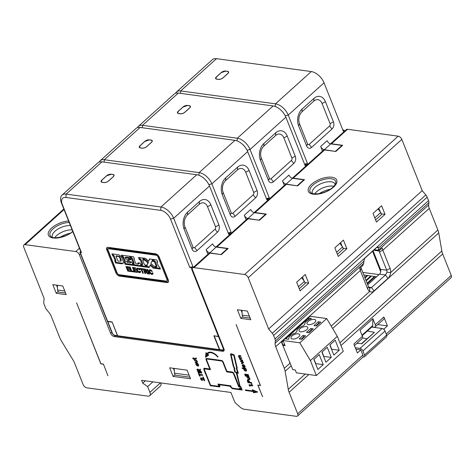 <?xml version="1.0" encoding="UTF-8"?>
<svg xmlns="http://www.w3.org/2000/svg" width="475" height="475" viewBox="0 0 475 475"><rect width="100%" height="100%" fill="white"/><g stroke="black" fill="none" stroke-linecap="round" stroke-linejoin="round"><path stroke-width="0.71" d="M205.93 373.754L205.58 374.068L206.079 374.086M145.38 380.825L142.755 383.188L141.609 380.309L230.909 392.451L234.442 401.339A3.485 1.947 48 0 0 235.986 403.471L240.065 407.081A6.965 3.901 48 0 0 244.269 409.248L296.329 416.326A3.485 1.947 48 0 0 297.516 416.035A3.485 1.947 48 0 0 297.677 413.784L289.115 392.267A13.935 7.802 -132 0 1 288.272 389.346L305.259 374.039M142.755 383.188L147.642 386.579L149.934 392.332A5.225 2.927 48 0 1 149.69 395.711A5.225 2.927 48 0 1 147.909 396.144L86.794 387.832A3.485 1.947 48 0 1 83.155 384.613L74.593 363.096A13.935 7.802 -132 0 0 73.073 360.08L61.328 340.818A13.935 7.802 48 0 1 59.808 337.808L51.205 316.184A8.71 4.875 -132 0 0 48.961 312.503L46.835 309.955A5.225 2.927 48 0 1 45.487 307.747L44.11 304.285A5.225 2.927 48 0 1 43.748 302.207L44.139 298.437L23.75 247.196A3.485 1.947 48 0 1 23.91 244.946A3.485 1.947 48 0 1 25.098 244.655L75.739 251.542A3.485 1.947 48 0 1 79.378 254.76L110.651 333.349A3.485 1.947 -132 0 0 114.291 336.567L222.549 351.286A3.485 1.947 -132 0 0 223.737 350.995A3.485 1.947 -132 0 0 223.897 348.751L192.624 270.156A3.485 1.947 48 0 1 192.791 267.912A3.485 1.947 48 0 1 193.972 267.621L244.613 274.502A3.485 1.947 48 0 1 248.253 277.721L268.642 328.967L272.252 333.278A5.225 2.927 48 0 1 273.6 335.487L274.978 338.954A5.225 2.927 48 0 1 275.334 341.026L275.102 343.253A8.71 4.875 -132 0 0 275.702 346.708L284.311 368.333A13.935 7.802 48 0 1 285.154 371.254L288.272 389.346M258.008 385.249L262.592 396.762L257.824 385.082L260.318 385.427L236.093 324.538L260.502 385.587L258.139 385.13M169.658 367.787L173.096 376.42L190.552 378.795L187.12 370.162L169.658 367.787M253.062 391.513L245.504 390.486L245.272 389.91L252.831 390.937L252.35 389.732L257.753 392.017L253.567 392.777L253.062 391.513L253.407 391.198M208.733 355.116L207.628 354.13A8.318 4.655 48 0 1 208.181 353.436A8.318 4.655 48 0 1 217.704 357.081L218.037 356.867A9.019 5.047 -132 0 0 207.712 352.919A9.019 5.047 -132 0 0 207.118 353.667L206.013 352.682L205.515 357.218L208.733 355.116M66.221 294.631L62.783 285.998L52.808 284.638L56.246 293.277L66.221 294.631M237.399 309.742L240.837 318.375L250.812 319.734L247.374 311.095L237.399 309.742M204.695 380.855L203.805 378.201L203.282 378.13L203.864 379.596L201.531 377.892L200.765 377.934L200.557 378.676L201.406 380.071L202.463 380.552L201.073 379.014L201.62 378.527L204.814 380.742M200.1 376.158L199.637 374.995L202.694 375.41L202.433 374.757L199.375 374.342L198.912 373.178L198.301 373.095L199.482 376.075L200.1 376.158M199.387 372.81L201.792 373.136L201.507 372.43L199.102 372.103L199.387 372.81L199.815 372.424L201.602 372.667M198.847 372.495L198.045 372.056L198.425 372.679L198.847 372.495M201.323 371.967L201.062 371.313L197.434 370.815L197.695 371.474L201.323 371.967M198.039 370.084L198.675 370.536L198.514 370.138L200.367 370.375L200.296 369.312L199.916 369.336L200.011 369.829A0.653 0.368 48 0 1 199.892 369.835L198.312 369.621L197.618 369.022L197.826 369.556L196.882 369.425L197.089 369.954L198.039 370.084L198.467 369.698L198.609 370.061M197.553 365.993L198.33 366.005L198.669 365.18L198.099 363.969L196.911 363.084L195.973 363.203L195.848 364.236L197.238 365.857L198.253 365.691L197.82 366.077M196.739 362.627L197.422 361.95L196.626 360.466L194.21 359.807L194.471 360.46L196.098 360.721L196.787 361.398L196.585 361.944L194.993 361.772L195.255 362.425L196.739 362.627L197.386 362.223M193.978 359.231L194.465 359.296L194.305 358.898L196.151 359.13L196.08 358.073L195.706 358.091L195.801 358.589A0.653 0.368 48 0 1 195.682 358.589L194.097 358.376L193.402 357.782L193.616 358.31L192.672 358.186L192.88 358.708L193.978 359.231L194.317 358.928M230.547 386.407L230.197 386.715L232.507 388.716L242.185 390.034L240.819 386.608L240 386.496L236.936 372.869L238.343 373.344L236.882 368.517L237.221 368.072L234.282 355.288L233.736 354.653L230.945 353.721L230.5 354.213L233.35 366.664L233.955 367.389L234.674 372.038L236.194 372.548L239.822 386.472L239.002 386.359L235.737 377.863L235.303 378.26L233.451 373.599A1.009 0.564 48 0 0 232.394 372.667L226.682 371.889L222.727 361.956A1.009 0.564 48 0 0 221.671 361.024L206.958 359.023A1.009 0.564 48 0 0 206.613 359.106A1.009 0.564 48 0 0 206.566 359.759L210.514 369.692L204.802 368.915A1.009 0.564 48 0 0 204.458 368.998A1.009 0.564 48 0 0 204.416 369.651L205.74 372.982L205.556 372.513L205.123 372.917L203.882 369.497A1.704 0.956 -132 0 1 203.959 368.392A1.704 0.956 -132 0 1 204.541 368.25L209.754 368.962L206.067 359.688A1.704 0.956 -132 0 1 206.144 358.589A1.704 0.956 -132 0 1 206.726 358.447L221.445 360.448A1.704 0.956 -132 0 1 223.226 362.027L226.913 371.296L232.132 372.002A1.704 0.956 -132 0 1 233.914 373.582L235.885 378.242M205.58 374.068L205.123 372.917M230.921 385.979L230.523 386.341L230.85 385.795L217.924 384.037L218.5 385.48L219.272 385.938L219.652 385.599L219.818 386.015A1.253 0.701 -132 0 1 219.765 386.822A1.253 0.701 -132 0 1 219.337 386.929L210.33 385.706L205.806 374.336M219.658 385.599L218.654 384.685L230.007 386.228L230.197 386.715M252.718 385.89L252.439 385.183L248.983 384.714L249.523 386.074L250.052 386.145L249.791 385.492L252.718 385.89M251.993 384.061L251.34 383.782L251.839 384.518L251.993 384.061M251.625 383.141L251.364 382.488L249.791 382.274L248.277 380.148L247.404 380.232L247.956 382.642L251.625 383.141M247.891 379.472L250.004 379.377L249.666 378.005L248.336 377.049L246.846 376.847L247.107 377.506L248.734 377.767L249.422 378.438L249.221 378.991L247.629 378.818L247.891 379.472L248.318 379.086L249.808 379.287L249.375 379.673M249.007 376.562L248.746 375.903L245.118 375.41L245.379 376.069L249.007 376.562M248.502 375.286L248.241 374.633L244.607 374.14L244.868 374.793L248.502 375.286M246.21 371.088L246.549 370.274L245.759 368.404L242.09 367.905L242.351 368.558L243.835 368.76L243.829 369.574L244.791 370.755L246.43 370.892M244.566 367.614L245.171 367.027L244.762 365.786L243.693 364.77L242.6 364.622L242.22 365.441L242.856 366.712L244.287 367.62L245.112 367.193M243.58 362.93L243.283 362.176L241.597 361.374L242.802 360.964L242.499 360.21L239.632 358.72L239.934 359.48L241.852 360.454L240.516 360.941L240.76 361.546L242.654 362.473L241.359 363.06L241.638 363.767L243.58 362.93M239.388 358.103L241.793 358.429L241.532 357.776L240 357.568L239.234 356.986L239.281 356.179L240.991 356.41L240.706 355.704L239.091 355.484L238.492 356.179L239.388 358.103L239.816 357.717L241.603 357.96M202.742 377.192L203.472 377.673L203.229 377.067L202.742 377.192L203.003 376.954M103.348 364.218L100.854 363.88L76.57 302.848L100.926 363.749L103.419 364.088L107.932 375.731L103.437 364.141M297.516 416.035L362.722 357.301A3.485 1.947 -132 0 0 362.882 355.051L360.822 349.867L357.39 352.961L353.839 344.037L362.419 336.306L360.008 330.262L372.881 318.672L375.286 324.716A3.485 1.947 48 0 1 375.119 326.966A3.485 1.947 48 0 1 373.938 327.257L371.878 326.972M386.781 335.623L451.09 277.697A3.485 1.947 -132 0 0 451.25 275.452L442.688 253.929A13.935 7.802 48 0 1 441.839 251.008L438.728 232.922A13.935 7.802 -132 0 0 437.879 230.001L429.275 208.377A8.71 4.875 48 0 1 428.676 204.915L428.907 202.694A5.225 2.927 -132 0 0 428.551 200.616L427.168 197.155A5.225 2.927 -132 0 0 425.826 194.946L422.216 190.629L401.82 139.389A3.485 1.947 -132 0 0 398.181 136.171L347.546 129.283A3.485 1.947 -132 0 0 346.358 129.574L330.505 143.854M377.75 324.597L387.416 325.909L383.984 329.003L384.364 329.965M387.416 325.909L383.865 316.985A3.485 1.947 -132 0 1 383.699 319.236L375.119 326.966M362.176 335.712L372.311 326.58A3.485 1.947 -132 0 0 372.727 325.553L372.881 318.672M355.312 347.747L360.014 348.389A2.785 1.562 48 0 1 362.924 350.96L364.533 354.991A2.785 1.562 48 0 1 364.402 356.79L386.49 336.888A2.785 1.562 -132 0 0 386.62 335.089L385.017 331.063A2.785 1.562 -132 0 0 382.108 328.486L371.759 327.079M216.042 247.042A3.485 1.947 48 0 1 216.927 246.947L228.148 248.473L221.285 254.653L210.063 253.127A3.485 1.947 -132 0 0 208.875 253.418L192.791 267.912M254.22 212.652A3.485 1.947 48 0 1 255.105 212.557L266.327 214.083L259.463 220.263L248.241 218.737A3.485 1.947 -132 0 0 247.053 219.028L215.971 247.03M330.576 143.872A3.485 1.947 48 0 1 331.461 143.777L342.683 145.303L335.819 151.483L324.597 149.958A3.485 1.947 -132 0 0 323.41 150.248L292.327 178.244M254.149 212.634L285.232 184.638A3.485 1.947 -132 0 1 286.419 184.348L297.641 185.873L304.505 179.692L293.283 178.167A3.485 1.947 48 0 0 292.398 178.262M56.501 285.142L57.463 287.553M373.077 250.776L380.469 269.355A3.485 2.411 -82.3 0 1 379.472 274.17L367.727 284.745M368.748 287.167L371.521 287.541L374.015 290.926C372.679 292.167 371.26 292.315 369.746 291.377A6.965 4.815 97.7 0 1 367.579 288.729L360.317 270.489A8.71 4.875 48 0 1 359.741 268.333L362.639 265.721L363.684 263.459L363.921 261.232A5.225 2.927 -132 0 0 363.927 260.704L364.687 258.329L377.126 247.125L377.916 246.834L378.516 247.564A5.225 2.927 48 0 1 378.504 248.098L378.272 250.319L378.658 250.954L382.262 248.045A8.71 4.875 -132 0 0 382.838 250.2L390.1 268.44A6.965 4.815 97.7 0 1 390.628 272.567C390.308 275.156 389.417 277.091 387.956 278.368L385.463 274.983L371.521 287.541L369.556 287.951L370.102 288.141M372.554 251.245L380.701 271.706M330.368 189.246A15.776 7.214 -21.7 0 0 319.052 193.699M365.049 278.023L367.258 276.034L366.51 275.933L366.736 276.503M364.824 277.453L366.51 275.933M366.189 280.879L370.999 276.545L370.251 276.444L370.476 277.014M365.958 280.309L370.251 276.444M367.323 283.735L374.739 277.056L373.991 276.955L374.223 277.525M367.098 283.165L373.991 276.955M340.64 242.6L342.142 246.388M314.699 193.96A12.19 5.575 158.3 0 1 316.659 191.71A12.19 5.575 158.3 0 1 333.889 186.325M335.154 184.644A12.19 5.575 -21.7 0 0 335 184.068A12.19 5.575 -21.7 0 0 326.687 181.967A12.19 5.575 -21.7 0 0 314.943 187.393A12.19 5.575 -21.7 0 0 312.342 193.088A12.19 5.575 -21.7 0 0 312.627 193.61M302.462 276.996L303.964 280.778M241.092 310.24L242.054 312.651M70.211 233.201A15.776 7.214 -21.7 0 0 59.897 237.375M54.75 237.779A12.19 5.575 158.3 0 1 56.709 235.529A12.19 5.575 158.3 0 1 72.129 229.87M70.413 225.554A12.19 5.575 -21.7 0 0 54.993 231.206A12.19 5.575 -21.7 0 0 52.392 236.906A12.19 5.575 -21.7 0 0 52.678 237.423M57.344 285.255L57.588 290.035L64.778 291.009M65.58 293.027L58.389 292.048L57.588 290.035M149.69 395.711L160.413 386.05A5.225 2.927 -132 0 0 160.746 382.915M152.897 381.847L147.642 386.579M173.351 368.291L174.313 370.696M174.194 368.404L174.438 373.178L175.239 375.197L189.917 377.192M189.115 375.173L174.438 373.178M175.037 374.674L173.096 376.42M281.687 342.243L283.266 341.014M285.647 338.871L308.293 318.47M281.877 342.267L283.136 345.432L285.131 345.705L283.07 340.522L299.784 342.796L310.401 360.578L316.356 375.547L343.277 351.298L337.315 336.33L326.699 318.547L310.044 316.285L308.115 318.024L308.786 319.705M283.207 340.872L281.55 342.368L292.76 369.615L295.254 369.954L296.4 372.833L316.356 375.547M308.233 318.327L285.457 338.847M289.952 362.562L289.512 362.366M310.401 360.578L337.315 336.33M333.854 355.092L329.846 345.016L335.207 340.183L339.215 350.259L333.854 355.092M317.876 369.485L313.868 359.409L319.23 354.582L323.238 364.657L317.876 369.485M325.921 362.241L321.907 352.165L327.275 347.332L331.283 357.408L325.921 362.241M326.699 318.547L299.784 342.796M308.115 318.024L311.357 318.464L311.036 318.755A6.965 3.183 -21.7 0 0 306.375 321.343A6.965 3.183 -21.7 0 0 304.813 324.36L303.098 325.903A6.965 3.183 -21.7 0 0 298.437 328.492A6.965 3.183 -21.7 0 0 296.923 331.669L295.397 333.04A6.965 3.183 -21.7 0 0 290.391 335.736A6.965 3.183 -21.7 0 0 288.877 338.912L288.491 339.263L285 338.788L283.07 340.522M318.28 321.741L320.773 322.08L316.481 325.945L313.987 325.607L318.28 321.741L318.85 323.178L319.461 323.261M307.996 321.563A4.702 2.149 158.3 0 1 312.526 319.473A4.702 2.149 158.3 0 1 315.733 320.287A4.702 2.149 158.3 0 1 314.729 322.483A4.702 2.149 158.3 0 1 310.199 324.573A4.702 2.149 158.3 0 1 306.992 323.76A4.702 2.149 158.3 0 1 307.996 321.563M292.012 335.962A4.702 2.149 158.3 0 1 296.548 333.866A4.702 2.149 158.3 0 1 299.749 334.679A4.702 2.149 158.3 0 1 298.751 336.876A4.702 2.149 158.3 0 1 294.221 338.966A4.702 2.149 158.3 0 1 291.015 338.158A4.702 2.149 158.3 0 1 292.012 335.962M300.058 328.712A4.702 2.149 158.3 0 1 304.588 326.622A4.702 2.149 158.3 0 1 307.794 327.435A4.702 2.149 158.3 0 1 306.791 329.632A4.702 2.149 158.3 0 1 302.26 331.722A4.702 2.149 158.3 0 1 299.054 330.909A4.702 2.149 158.3 0 1 300.058 328.712M303.05 335.457L305.544 335.795L301.684 339.275L299.191 338.936L303.05 335.457L303.62 336.9L304.232 336.983M310.769 328.504L313.268 328.843L308.976 332.708L306.482 332.369L310.769 328.504L311.345 329.941L311.95 330.024M284.525 344.185L283.136 345.432M315.875 325.862L318.85 323.178M301.073 339.192L303.62 336.9M308.37 332.625L311.345 329.941M330 344.88L331.734 349.244L339.215 350.259M314.017 359.272L315.756 363.636L323.238 364.657M322.062 352.028L323.796 356.392L331.283 357.408M374.015 290.926L387.956 278.368M331.206 326.093L369.746 291.377L369.556 287.951A3.485 2.411 97.7 0 1 368.475 286.627L361.214 268.387A10.45 5.848 48 0 1 360.852 267.33M268.642 328.967L422.216 190.629M334.839 247.825L338.277 256.464L346.857 248.734L343.419 240.101L334.839 247.825M308.679 283.13L305.241 274.491L296.661 282.221L300.099 290.854L308.679 283.13L304.891 282.613M381.597 205.711L385.035 214.344L376.455 222.074L373.017 213.435L381.597 205.711M343.069 248.223L346.857 248.734M385.035 214.344L381.247 213.833M378.818 208.21L380.321 211.998M379.068 250.865A10.45 5.848 -132 0 0 379.448 251.964L386.709 270.204L390.1 268.44M437.879 230.001L390.628 272.567L386.971 272.27A3.485 2.411 97.7 0 0 386.709 270.204L380.469 269.355M386.971 272.27L385.463 274.983L379.472 274.17M299.244 288.711L305.188 283.355L304.386 281.342L301.678 277.703M304.386 281.342L298.442 286.692M337.422 254.321L343.366 248.965L342.564 246.953L339.857 243.307M342.564 246.953L336.621 252.302M249.369 316.113L242.179 315.133L241.935 310.359M250.171 318.125L242.98 317.146L242.179 315.133M242.773 316.629L240.837 318.375M375.6 219.931L381.544 214.575L380.742 212.557L378.035 208.917M380.742 212.557L374.799 217.912M58.188 291.525L56.246 293.277M192.933 266.629L189.757 267.419L191.003 267.585A1.045 0.475 -21.7 0 0 192.399 267.11L192.933 266.629L173.684 218.263A12.19 6.822 -132 0 0 160.948 206.999L66.156 194.115A12.19 6.822 -132 0 0 62.005 195.13A12.19 6.822 -132 0 0 61.435 203.003L80.685 251.364L80.144 251.845A1.045 0.475 -21.7 0 0 79.925 252.332A1.045 0.475 -21.7 0 0 80.251 252.528L81.498 252.7L62.255 204.333A9.405 5.267 -132 0 1 65.894 197.475L160.681 210.366A9.405 5.267 -132 0 1 170.513 219.058L173.684 218.263L209.505 185.998L228.754 234.359L229.288 233.878A1.045 0.475 -21.7 0 0 229.508 233.391A1.045 0.475 -21.7 0 0 229.182 233.195A1.045 0.475 -21.7 0 0 230.577 232.72L231.111 232.239L228.196 232.964M221.059 254.624L209.778 252.866A3.485 1.947 48 0 1 206.138 249.648L207.961 254.244M192.108 249.185L184.092 229.033A12.19 8.425 -82.3 0 1 187.589 212.194L199.387 201.566A12.19 8.425 -82.3 0 1 210.9 204.879L218.922 225.031A5.225 3.61 -82.3 0 1 217.419 232.251L197.048 250.604A5.225 3.61 -82.3 0 1 192.108 249.185L193.01 247.083L184.989 226.931A8.71 6.021 97.7 0 1 187.488 214.902L199.28 204.28A8.71 6.021 97.7 0 1 207.51 206.643L215.531 226.795A1.74 1.205 97.7 0 1 215.027 229.199L194.655 247.558A1.74 1.205 97.7 0 1 193.01 247.083M219.064 336.597A1.045 0.475 158.3 0 1 218.542 336.638L214.522 335.867M214.302 336.062L219.688 349.594A1.045 0.724 97.7 0 0 220.186 350.051L222.68 350.39A1.045 0.724 -82.3 0 1 222.181 349.933A2.44 1.366 48 0 0 223.125 348.157L218.542 336.638M218.957 336.336A1.045 0.475 158.3 0 1 218.387 336.389L213.893 335.777L219.391 349.6A1.045 0.724 97.7 0 0 219.895 350.051A1.045 0.724 97.7 0 0 220.121 350.033M219.895 350.051L118.121 336.217A1.045 0.724 -82.3 0 1 117.622 335.76L112.118 321.943L107.629 321.332A1.045 0.475 158.3 0 1 107.302 321.136L79.925 252.332M117.414 335.688L114.92 335.35A1.045 0.724 97.7 0 0 115.419 335.801L117.913 336.14A1.045 0.724 -82.3 0 1 117.913 336.14A1.045 0.724 -82.3 0 1 117.414 335.688L112.159 322.038M231.111 232.239L211.868 183.873A12.19 6.822 -132 0 0 199.126 172.609L104.334 159.719A12.19 6.822 -132 0 0 100.183 160.74A12.19 6.822 -132 0 0 99.228 162.052M62.005 195.13L97.826 162.866A12.19 6.822 48 0 1 101.977 161.844L196.763 174.735A12.19 6.822 48 0 1 204.238 178.636L204.624 178.986A9.405 5.267 48 0 1 206.969 181.592L207.278 182.014A12.19 6.822 48 0 1 209.505 185.998M204.238 178.636A12.19 6.822 48 0 1 207.278 182.014M102.196 182.335A3.485 1.591 158.3 0 1 101.187 181.836A3.485 1.591 158.3 0 1 101.852 180.067L106.566 175.815A3.485 1.591 158.3 0 1 111.209 174.218L112.955 174.456A3.485 1.591 158.3 0 1 114.089 175.263A3.485 1.591 158.3 0 1 113.305 176.73L108.585 180.981A3.485 1.591 158.3 0 1 103.948 182.572L102.196 182.335M100.183 160.74L136.004 128.476A12.19 6.822 48 0 1 140.155 127.454L234.947 140.345A12.19 6.822 48 0 1 242.416 144.246A12.19 6.822 48 0 1 245.456 147.624A12.19 6.822 48 0 1 247.683 151.608L266.932 199.969L267.467 199.488A1.045 0.475 -21.7 0 0 267.686 199.001A1.045 0.475 -21.7 0 0 267.36 198.805A1.045 0.475 -21.7 0 0 268.755 198.33L269.289 197.843L266.374 198.574M230.286 214.795L222.27 194.643A12.19 8.425 -82.3 0 1 225.768 177.804L237.565 167.176A12.19 8.425 -82.3 0 1 249.078 170.489L257.1 190.641A5.225 3.61 -82.3 0 1 255.598 197.861L235.226 216.214A5.225 3.61 -82.3 0 1 230.286 214.795L231.188 212.693L223.167 192.541A8.71 6.021 97.7 0 1 225.667 180.512L237.464 169.884A8.71 6.021 97.7 0 1 245.688 172.253L253.709 192.405A1.74 1.205 97.7 0 1 253.205 194.809L232.833 213.162A1.74 1.205 97.7 0 1 231.188 212.693M259.237 220.234L247.956 218.476A3.485 1.947 48 0 1 244.316 215.258L246.139 219.848M140.38 147.945A3.485 1.591 158.3 0 1 139.365 147.446A3.485 1.591 158.3 0 1 140.03 145.671L144.744 141.425A3.485 1.591 158.3 0 1 149.387 139.828L151.133 140.066A3.485 1.591 158.3 0 1 152.267 140.873A3.485 1.591 158.3 0 1 151.483 142.34L146.763 146.591A3.485 1.591 158.3 0 1 142.126 148.182L140.38 147.945M259.178 220.002L265.614 214.207L265.721 214.629M244.316 215.258L250.747 209.463A3.485 1.947 -132 0 0 254.386 212.681L265.614 214.207M269.289 197.843L250.046 149.482A12.19 6.822 -132 0 0 237.304 138.219L142.512 125.329A12.19 6.822 -132 0 0 138.362 126.35A12.19 6.822 -132 0 0 137.406 127.656M242.416 144.246L242.802 144.596A9.405 5.267 48 0 1 245.148 147.197L245.456 147.624M138.362 126.35L174.183 94.08A12.19 6.822 48 0 1 178.333 93.064L273.125 105.955A12.19 6.822 48 0 1 280.594 109.856A12.19 6.822 48 0 1 283.634 113.234A12.19 6.822 48 0 1 285.861 117.218L305.11 165.579L305.645 165.098A1.045 0.475 -21.7 0 0 305.87 164.611A1.045 0.475 -21.7 0 0 305.538 164.415A1.045 0.475 -21.7 0 0 306.933 163.94L307.468 163.453L288.224 115.093A12.19 6.822 -132 0 0 275.482 103.829L180.69 90.939A12.19 6.822 -132 0 0 176.54 91.954A12.19 6.822 -132 0 0 175.584 93.266M268.464 180.405L260.448 160.253A12.19 8.425 -82.3 0 1 263.946 143.414L275.743 132.786A12.19 8.425 -82.3 0 1 287.256 136.099L295.278 156.251A5.225 3.61 -82.3 0 1 293.782 163.465L273.404 181.824A5.225 3.61 -82.3 0 1 268.464 180.405L269.367 178.303L261.345 158.151A8.71 6.021 97.7 0 1 263.845 146.122L275.642 135.494A8.71 6.021 97.7 0 1 283.866 137.863L291.887 158.015A1.74 1.205 97.7 0 1 291.389 160.419L271.011 178.772A1.74 1.205 97.7 0 1 269.367 178.303M297.415 185.844L286.134 184.086A3.485 1.947 48 0 1 282.494 180.868L284.317 185.458M178.558 113.555A3.485 1.591 158.3 0 1 177.543 113.056A3.485 1.591 158.3 0 1 178.208 111.281L182.922 107.029A3.485 1.591 158.3 0 1 187.566 105.438L189.311 105.676A3.485 1.591 158.3 0 1 190.445 106.477A3.485 1.591 158.3 0 1 189.662 107.95L184.941 112.201A3.485 1.591 158.3 0 1 180.304 113.792L178.558 113.555M176.54 91.954L212.361 59.69A12.19 6.822 48 0 1 216.511 58.674L311.303 71.565A12.19 6.822 48 0 1 318.772 75.466A12.19 6.822 48 0 1 321.812 78.838A12.19 6.822 48 0 1 324.039 82.828L343.288 131.189L343.823 130.708A1.045 0.475 -21.7 0 0 344.048 130.221A1.045 0.475 -21.7 0 0 343.716 130.025L342.772 129.895M318.772 75.466L319.158 75.81A9.405 5.267 48 0 1 321.51 78.417L321.812 78.838M216.737 79.165A3.485 1.591 158.3 0 1 215.721 78.666A3.485 1.591 158.3 0 1 216.386 76.891L221.107 72.639A3.485 1.591 158.3 0 1 225.744 71.048L227.489 71.286A3.485 1.591 158.3 0 1 228.623 72.087A3.485 1.591 158.3 0 1 227.84 73.56L223.119 77.805A3.485 1.591 158.3 0 1 218.482 79.402L216.737 79.165M306.648 146.009L298.627 125.863A12.19 8.425 -82.3 0 1 302.124 109.024L313.922 98.396A12.19 8.425 -82.3 0 1 325.434 101.709L333.456 121.861A5.225 3.61 -82.3 0 1 331.96 129.075L311.582 147.434A5.225 3.61 -82.3 0 1 306.648 146.009L307.545 143.907L299.523 123.761A8.71 6.021 97.7 0 1 302.023 111.732L313.821 101.104A8.71 6.021 97.7 0 1 322.044 103.473L330.066 123.625A1.74 1.205 97.7 0 1 329.567 126.029L309.189 144.382A1.74 1.205 97.7 0 1 307.545 143.907M335.593 151.454L324.312 149.696A3.485 1.947 48 0 1 320.673 146.478L322.495 151.068M335.534 151.222L341.97 145.427L342.077 145.849M320.673 146.478L327.103 140.683A3.485 1.947 -132 0 0 330.748 143.901L341.97 145.427M307.468 163.453L304.552 164.184M280.594 109.856L280.98 110.206A9.405 5.267 48 0 1 283.326 112.807L283.634 113.234M215.787 77.817A3.456 1.579 -21.7 0 0 215.757 78.707M228.629 72.147A3.456 1.579 -21.7 0 0 227.994 71.517M177.608 112.207A3.456 1.579 -21.7 0 0 177.573 113.103M190.451 106.537A3.456 1.579 -21.7 0 0 189.81 105.907M282.494 180.868L288.925 175.073A3.485 1.947 -132 0 0 292.564 178.291L303.792 179.817L303.899 180.239M297.356 185.612L303.792 179.817M139.43 146.597A3.456 1.579 -21.7 0 0 139.395 147.493M152.273 140.927A3.456 1.579 -21.7 0 0 151.632 140.297M81.498 252.7L80.685 251.364M189.757 267.419L170.513 219.058M106.804 249.874A3.485 1.947 48 0 1 106.964 247.623A3.485 1.947 48 0 1 108.152 247.338L155.545 253.781A3.485 1.947 48 0 1 159.184 256.999L168.352 280.03A3.485 1.947 48 0 1 168.186 282.275A3.485 1.947 48 0 1 166.998 282.566L119.605 276.123A3.485 1.947 48 0 1 115.965 272.905L106.804 249.874L107.445 249.298A3.485 1.947 -132 0 1 107.344 247.404M115.419 335.801C114.226 335.706 113.103 334.738 112.041 332.904L107.463 321.385A1.045 0.475 158.3 0 0 107.789 321.581L112.029 322.157M107.445 249.298L116.607 272.323A3.485 1.947 -132 0 0 120.252 275.542L167.645 281.99A3.485 1.947 -132 0 0 168.453 281.924M108.128 248.918L108.775 248.342A1.74 0.974 48 0 1 109.369 248.193L156.762 254.642A1.74 0.974 48 0 1 158.579 256.251L167.746 279.276A1.74 0.974 48 0 1 167.663 280.404L167.022 280.98A1.74 0.974 -132 0 0 167.105 279.858L157.938 256.827A1.74 0.974 -132 0 0 156.115 255.217L108.722 248.775A1.74 0.974 -132 0 0 108.128 248.918A1.74 0.974 -132 0 0 108.051 250.046L117.212 273.077A1.74 0.974 -132 0 0 119.035 274.687L166.428 281.129A1.74 0.974 -132 0 0 167.022 280.98M149.221 271.914L149.186 269.99L150.26 269.741L151.008 270.109L152.35 271.427L150.106 270.596L149.72 271.124L149.874 272.044L151.454 273.582L152.107 273.434L152.291 272.751L153.033 273.018L152.742 274.182L151.626 274.384L150.201 273.392L149.221 271.914L149.768 271.415M147.001 269.367L147.695 269.462L149.53 274.063L148.823 273.944L147.001 269.367M137.863 268.054L139.941 269.764L137.762 268.927L137.364 269.426L137.501 270.317L139.021 271.837L139.668 271.718L139.864 271.065L140.594 271.356L140.279 272.502L139.792 272.751L138.415 272.276L136.764 270.174L136.77 268.274L137.863 268.054M134.288 271.991L132.46 267.389L135.399 267.787L135.696 268.535L133.451 268.233L133.903 269.355L136.022 269.64L136.319 270.388L134.199 270.103L134.692 271.338L137.037 271.658L137.334 272.407L134.288 271.991L134.918 271.373M133.891 271.938L131.296 271.587L129.461 266.98L130.162 267.075L131.7 270.934L133.594 271.189L133.891 271.938M127.757 271.106L125.923 266.499L128.868 266.897L129.164 267.645L126.92 267.342L127.365 268.464L129.485 268.755L129.782 269.503L127.662 269.212L128.155 270.453L130.5 270.768L130.797 271.516L127.757 271.106L128.381 270.483M153.526 261.511L152.677 259.38L156.815 259.944L157.664 262.075L156.815 261.957L158.751 266.825L159.576 266.938L160.425 269.064L156.311 268.506L155.45 266.35L156.322 266.469L154.399 261.63L153.526 261.511L154.167 260.929L153.603 259.504M145.083 260.336L144.109 260.205L143.26 258.073L145.659 258.4L148.556 261.173L149.5 258.923L152.018 259.267L152.867 261.392L151.84 261.256L150.86 263.37L153.829 266.125L154.803 266.261L155.658 268.417L153.164 268.078L150.142 265.234L149.215 267.514L146.87 267.193L146.021 265.068L146.971 265.192L147.85 262.948L145.083 260.336L145.724 259.754L144.75 259.623L144.186 258.198M138.457 257.45L142.601 258.008L143.444 260.14L142.601 260.027L144.537 264.89L145.356 265.002L146.205 267.134L142.09 266.576L141.229 264.415L142.102 264.533L140.178 259.694L139.306 259.576L138.457 257.45M133.57 256.785L134.419 258.911L133.891 258.839L135.832 263.708L138.421 264.058L137.922 262.794L140.066 263.085L141.419 266.481L133.808 265.448L132.958 263.316L133.433 263.382L131.498 258.519L131.023 258.453L130.15 256.316L133.57 256.785M121.398 255.128L129.503 256.233L130.934 259.831L128.963 259.558L128.369 258.062L125.174 257.628L125.786 259.154L128.577 259.534L129.402 261.606L126.605 261.226L127.122 262.521L130.316 262.96L129.812 261.689L131.783 261.957L133.137 265.353L125.056 264.254L124.207 262.129L124.83 262.212L122.894 257.343L122.241 257.26L121.398 255.128M121.986 263.839L123.28 263.108L123.429 261.778L121.731 257.515L120.205 255.657L118.726 254.766L111.916 253.84L112.765 255.972L113.341 256.049L115.288 260.888L114.689 260.805L115.55 262.966L121.986 263.839L123.292 263.079M142.761 268.791L143.058 269.539L141.787 269.361L143.331 273.25L142.619 273.125L141.087 269.266L139.84 269.099L139.543 268.351L142.761 268.791M146.3 270.192L144.281 269.456L144.774 270.691L146.163 270.798L146.514 269.996L145.178 269.117L143.082 268.832L144.928 273.469L145.629 273.564L144.845 271.605L145.938 271.088L146.704 271.451M146.52 270.002L146.906 271.243L146.448 271.712L148.568 273.962L147.695 273.843L145.297 271.664M148.972 270.501L149.613 269.919L149.803 271.005M151.721 271.504L152.113 271.148M150.902 270.774L151.335 270.382M150.106 270.596L150.866 270.043M152.107 273.434L152.701 272.899M152.267 274.449L152.902 273.879M151.626 274.384L152.908 273.867M150.896 273.998L151.4 273.541M151.727 273.517L152.267 273.808M150.201 273.392L150.611 273.024M148.823 273.944L149.31 273.505M139.335 269.848L139.721 269.503M138.54 269.123L138.967 268.737M137.762 268.927L138.474 268.369M139.668 271.718L140.232 271.207M139.792 272.751L140.475 272.151M139.145 272.674L139.792 272.092L140.44 272.175M138.415 272.276L138.955 271.789M139.246 271.795L139.792 272.092M137.726 271.664L138.172 271.261M136.764 270.174L137.394 269.61M136.545 268.779L137.186 268.197L137.382 269.408M134.354 269.96L134.128 269.384M133.612 268.09L133.38 267.514M133.451 268.233L134.098 267.651L135.417 267.829M134.199 270.103L134.841 269.521L136.04 269.687M137.055 271.7L134.936 271.415M131.296 271.587L131.925 270.964M133.612 271.231L131.937 271.005M127.823 269.07L127.591 268.494M127.074 267.199L126.843 266.623M126.92 267.342L127.561 266.76L128.879 266.944M127.662 269.212L128.303 268.636L129.503 268.797M130.518 270.815L128.398 270.524M156.815 261.957L157.409 261.428M156.311 268.506L156.952 267.93L156.358 266.433M160.146 268.363L156.952 267.93M156.322 266.469L156.964 265.887L155.04 261.048L154.167 260.929M154.399 261.63L155.04 261.048M144.109 260.205L144.75 259.623M148.556 261.173L149.874 258.976M151.84 261.256L152.582 260.692M153.164 268.078L153.811 267.502L155.378 267.716M150.142 265.234L150.789 264.658L153.811 267.502M146.87 267.193L147.511 266.618L146.947 265.192M149.471 266.885L147.511 266.618M146.971 265.192L148.497 262.366L147.85 262.948M145.724 259.754L148.497 262.366M142.601 260.027L143.189 259.493M142.09 266.576L142.732 265.994L142.138 264.504M145.926 266.428L142.732 265.994M142.102 264.533L142.749 263.952L140.826 259.118L139.947 259L139.383 257.575M140.178 259.694L140.826 259.118M139.306 259.576L139.947 259M133.891 258.839L134.259 258.513M138.421 264.058L139.068 263.483L138.843 262.918M133.808 265.448L134.455 264.866L133.748 263.097M141.134 265.774L134.455 264.866M133.433 263.382L134.081 262.8L132.145 257.937L131.023 258.453M131.498 258.519L132.145 257.937M131.082 256.447L131.67 257.872M128.963 259.558L129.61 258.982L129.01 257.486L125.822 257.052L125.174 257.628M130.655 259.124L129.61 258.982M128.369 258.062L129.01 257.486M126.605 261.226L127.252 260.65L129.123 260.9M130.316 262.96L130.958 262.378L130.738 261.814M125.056 264.254L125.697 263.678L125.038 262.022M132.852 264.652L125.697 263.678M124.83 262.212L125.471 261.63L123.536 256.767L122.888 256.678L122.318 255.253M122.894 257.343L123.536 256.767M122.241 257.26L122.888 256.678M115.514 260.68L116.191 262.384L122.627 263.257M115.55 262.966L116.191 262.384M115.288 260.888L115.93 260.306L113.982 255.467L113.341 256.049M112.765 255.972L113.982 255.467M112.842 253.965L113.406 255.39M118.667 256.548L115.971 256.185L116.405 255.793L119.765 256.631L121.339 260.146L120.917 261.202L119.73 257.622L118.667 256.548L119.094 256.162M115.971 256.185L117.937 261.054L120.917 261.202M119.338 257.017L119.765 256.631M119.73 257.622L120.157 257.23M120.911 260.532L121.339 260.146M141.787 269.361L142.779 268.832M142.619 273.125L143.106 272.686M141.087 269.266L141.728 268.69L140.463 268.476M141.942 269.224L141.728 268.69M139.84 269.099L140.481 268.517M144.008 268.957L145.006 271.462M144.928 273.469L145.415 273.03M147.695 273.843L148.123 273.457M146.051 272.015L146.692 271.433M145.807 271.819L146.448 271.237M145.57 271.718L146.217 271.136M144.845 271.605L145.938 271.088M144.281 269.456L145.219 269.135M101.252 180.987A3.456 1.579 -21.7 0 0 101.217 181.883M114.095 175.317A3.456 1.579 -21.7 0 0 113.454 174.687M221 254.392L227.436 248.597L227.543 249.019M206.138 249.648L212.568 243.853A3.485 1.947 -132 0 0 216.208 247.071L227.436 248.597M383.165 328.89L383.984 329.003M364.402 356.79A2.785 1.562 48 0 1 363.452 357.022L362.977 356.957M362.609 337.951L366.854 338.8M361.428 343.68L374.425 332.363L367.442 330.968M356.957 343.33L361.825 343.716L374.425 332.363M355.894 349.196L360.822 349.867M354.451 345.586L362.253 338.556A3.485 1.947 -132 0 0 362.419 336.306M253.371 391.109L245.931 390.1L245.504 390.486M253.181 390.622L252.831 390.937M253.24 390.497L253.05 390.028M257.242 391.804L253.567 392.777M253.994 392.392L253.87 392.077M253.157 390.569L255.859 391.715L253.763 392.095L253.157 390.569L253.531 390.23M256.233 391.376L255.859 391.715M208.662 355.057L205.515 357.218M205.948 356.832L206.37 352.996M207.937 352.735A9.019 5.047 48 0 0 207.545 353.281L207.118 353.667M212.123 352.492A8.318 4.655 -132 0 0 211.44 352.355A8.318 4.655 -132 0 0 208.608 353.05L208.181 353.436M207.753 353.928L207.278 353.519M206.245 355.918L206.5 353.602L207.908 354.825L206.245 355.918M204.511 379.976L203.906 380.22M203.496 379.293L203.158 379.596M204.333 379.834L203.953 379.513M202.7 378.664L202.374 378.961M202.023 378.159L201.62 378.527M201.21 378.51L201.828 378.112L201.406 378.498M202.255 380.012L201.857 380.374M201.721 379.786L201.406 380.071M201.281 379.365L200.984 379.632M201.127 378.729L200.699 379.127M201.097 378.634L200.99 378.284L200.557 378.676M200.955 377.874L200.551 378.237M200.99 378.284L200.984 377.868M204.226 379.264L203.864 379.596M202.51 374.941L200.064 374.609L199.637 374.995L199.375 374.342M199.91 375.689L199.482 376.075M198.764 372.364L198.425 372.679M198.574 372.014L198.158 372.412M198.051 370.904L197.695 371.474M198.123 371.088L201.139 371.497M198.526 370.168L198.194 370.47M197.499 369.508L197.089 369.954M197.523 369.568L198.467 369.698M198.164 369.253L197.826 369.556M200.367 369.479L200.064 369.752M200.028 369.574L200.456 369.188M200.569 369.96L198.948 369.758L198.514 370.138M197.968 365.602L197.238 365.857M197.339 365.328L196.959 365.673M197.006 365.133L196.662 365.441M196.727 364.859L196.383 365.168M196.561 364.456L196.122 364.836M195.753 363.897L196.181 363.5L196.401 364.159L195.973 364.539M196.276 363.85L195.848 364.236M196.181 363.5L195.783 363.654M196.175 363.066L195.837 363.375M198.645 365.649L198.099 366.071M198.057 365.014L198.485 364.628L197.826 365.364L197.695 364.2L196.478 363.844L196.876 365.043L197.826 365.364M197.38 363.327L196.567 363.761M197.131 363.298L196.703 363.684M197.481 363.393L197.095 363.737M197.671 363.535L197.315 363.862M197.832 363.666L197.481 363.981M198.033 363.892L197.695 364.2M198.152 364.04L197.802 364.355M198.312 364.277L197.944 364.616M198.408 364.468L198.022 364.818M198.437 364.812L198.01 365.198M195.611 361.855L195.255 362.425M195.682 362.039L197.167 362.241M197.208 361.332L196.751 361.819M197.184 361.291L196.798 361.635M197.101 361.113L196.787 361.398M196.929 360.834L196.597 361.131M196.733 360.602L196.389 360.911M196.537 360.347L196.098 360.721M194.827 359.89L196.3 360.264L195.866 360.65M194.898 360.074L194.471 360.46M193.283 358.269L194.257 358.453L193.824 358.839M194.257 358.453L194.4 358.815M193.307 358.322L192.88 358.708M193.954 358.008L193.616 358.31M196.157 358.233L195.854 358.506M195.813 358.328L196.246 357.942M196.359 358.714L194.738 358.518L194.305 358.898M241.995 389.565L232.934 388.33L232.507 388.716M230.601 386.27L230.434 385.843L230.007 386.228M230.434 385.843L219.082 384.299L218.654 384.685M219.901 386.549A1.253 0.701 48 0 1 219.765 386.543L210.757 385.314L210.33 385.706M206.067 359.688L206.5 359.32A1.704 0.956 48 0 1 206.411 358.453M239.94 385.492L236.645 372.263M234.638 369.615L234.721 368.588M231.105 354.582L231.01 353.738M238.213 372.768L237.702 372.596M204.351 369.212L204.309 369.111A1.704 0.956 48 0 1 204.226 368.262M232.394 372.667L232.821 372.281L227.032 371.308M221.95 360.614L207.385 358.637A1.009 0.564 -132 0 0 207.041 358.72L206.613 359.106M210.33 369.218L205.236 368.529A1.009 0.564 -132 0 0 204.891 368.612L204.458 368.998M218.542 384.127L218.737 384.613M230.523 386.341L232.453 388.164L239.638 389.144L239.899 388.336M240.861 386.715L239.115 386.377M236.906 368.493L237.055 367.335L236.301 368.143L237.684 372.614L235.101 371.753L234.448 367.365L233.837 366.641L231.082 354.605L233.789 355.318L236.645 367.703M233.742 354.659L231.723 353.988L231.295 354.374M239.673 384.988L239.246 385.373M236.544 372.228L236.194 372.548M235.083 371.67L234.674 372.038M234.466 368.855L234.038 369.241M234.721 368.582L234.312 368.956M233.759 366.296L233.35 366.664M230.927 353.827L230.5 354.213M237.346 372.501L236.936 372.869M210.104 368.647L209.754 368.962M205.497 372.37L205.147 372.685M227.109 371.503L226.682 371.889M219.272 385.938A0.558 0.315 48 0 1 219.058 386.347L210.597 385.195L205.74 372.982M239.638 389.144L239.281 388.253L240.35 388.396L240.706 389.292L241.431 389.387L240.528 387.113L238.729 386.87L235.303 378.26M241.799 389.061L241.431 389.387M240.89 386.787L240.528 387.113M239.157 386.484L238.729 386.87M235.677 377.714L235.333 378.029M235.119 376.616L234.775 376.93M218.844 385.166L218.5 385.48M219.592 385.563L219.248 385.872M238.094 372.246L237.684 372.614M236.728 367.757L236.301 368.143M237.12 369.514L236.716 369.877M252.534 385.415L250.218 385.106L249.791 385.492M249.892 385.747L249.523 386.074M249.601 384.798L249.85 385.433M251.97 384.037L251.584 384.388M251.792 383.853L251.394 384.216M248.55 380.344L247.932 380.825L248.383 382.256L247.956 382.642M248.383 382.256L251.435 382.672M247.297 380.891L247.724 380.493L247.416 381.288M247.724 380.493L247.695 380.113L247.261 380.499M249.618 381.841L249.221 382.197L248.544 380.908L247.932 380.825M249.304 381.158L248.942 381.49M248.306 382.072L249.221 382.197M248.496 380.362L248.069 380.748M248.567 380.362L248.182 380.718M248.722 380.475L248.372 380.79M248.876 380.612L248.544 380.908M249.037 380.766L248.692 381.075M249.844 378.379L249.387 378.866M249.82 378.332L249.434 378.682M249.737 378.159L249.422 378.438M249.565 377.88L249.238 378.177M249.369 377.643L249.025 377.957M249.173 377.387L248.734 377.767M247.463 376.936L248.936 377.31L248.502 377.696M247.534 377.12L247.107 377.506M245.735 375.493L245.379 376.069M245.807 375.678L248.817 376.087M245.225 374.223L244.868 374.793M245.302 374.407L248.312 374.817M246.525 370.726L245.943 371.147M246.371 370.761L245.421 371.076M245.848 370.69L245.118 370.939M245.759 369.022L245.747 368.671L244.31 369.016L244.56 369.96L245.225 370.381L244.791 370.755M244.833 370.15L244.477 370.47M244.524 369.9L244.197 370.197M244.417 369.497L243.984 369.871M244.257 369.188L243.829 369.574M244.251 369.164L243.752 369.289M244.18 368.891L243.717 368.986M244.144 368.6L243.835 368.76M242.701 367.988L242.351 368.558M242.778 368.173L244.263 368.374M245.795 370.363L246.359 369.811L245.225 370.381M245.747 368.671L245.094 368.487L244.399 368.933M245.32 369.057L245.937 370.191M244.981 368.523L244.554 368.909M245.094 368.487L244.667 368.873M245.403 368.529L244.969 368.915M245.551 368.6L245.124 368.986M245.896 368.838L245.468 369.223M246.246 369.568L245.925 369.859M246.329 369.722L245.961 370.055M246.317 369.894L245.89 370.28M244.019 367.537L244.435 367.145L244.72 367.234L244.287 367.62M244.435 367.145L243.705 367.401M243.806 366.872L243.426 367.217M243.473 366.676L243.129 366.985M243.194 366.397L242.856 366.712M243.028 365.999L242.594 366.379M242.22 365.441L242.648 365.043L242.868 365.702L242.44 366.082M242.743 365.394L242.315 365.78M242.648 365.043L242.25 365.198M242.648 364.61L242.303 364.919M244.53 366.558L244.952 366.172L244.292 366.908L244.162 365.744L242.945 365.388L243.342 366.587L244.292 366.908M243.853 364.871L243.04 365.305M243.604 364.842L243.17 365.228M243.948 364.937L243.568 365.281M244.138 365.079L243.782 365.406M244.298 365.21L243.954 365.524M244.5 365.435L244.162 365.744M244.619 365.584L244.269 365.898M244.779 365.821L244.411 366.16M244.874 366.011L244.494 366.362M244.904 366.356L244.477 366.742M243.515 362.758L241.638 363.767M241.852 362.835L242.072 363.381M242.731 361.914L243.087 362.087L242.654 362.473M241.609 361.368L240.76 361.546M241.027 360.757L241.187 361.16M242.262 360.086L241.852 360.454M240.356 359.094L239.934 359.48M242.713 360.751L241.597 361.374M239.127 356.303L238.598 356.529M239.02 356.131L238.919 355.781L238.492 356.179M238.895 355.532L238.503 355.882M240.801 355.941L239.715 355.793L239.281 356.179M239.715 355.793L239.151 356.256M203.247 377.085L202.843 377.447M203.419 377.263L203.033 377.613M297.677 413.784L362.882 355.051M442.688 253.929L340.985 345.545M308.809 374.52L289.115 392.267M386.205 334.044L451.25 275.452M375.286 324.716L383.865 316.985M64.048 209.57L25.098 244.655M75.739 251.542L79.432 248.217M68.584 220.97A15.271 6.977 -21.7 0 0 51.644 228.03A15.271 6.977 -21.7 0 0 52.796 237.928A15.271 6.977 -21.7 0 0 72.817 231.598M110.651 333.349L111.809 332.31M80.489 253.757L79.378 254.76M115.188 335.76L114.291 336.567M222.549 351.286L223.612 350.33M248.241 218.737L216.927 246.947M347.546 129.283L331.461 143.777M286.419 184.348L255.105 212.557M324.597 149.958L293.283 178.167M244.613 274.502L398.181 136.171M210.063 253.127L193.972 267.621M311.594 184.211A15.271 6.977 -21.7 0 0 313.126 194.168A15.271 6.977 -21.7 0 0 333.462 187.186A15.271 6.977 -21.7 0 0 331.93 177.234A15.271 6.977 -21.7 0 0 311.594 184.211M378.516 247.564L376.883 247.344M374.258 249.708L378.278 250.254M376.604 276.753L363.856 275.019M362.817 272.401L378.991 274.603M312.942 185.06A13.775 6.294 -21.7 0 0 311.345 193.046C311.161 193.758 313.738 193.972 319.075 193.699C324.526 192.654 329.122 190.534 332.868 187.334C335.166 184.745 336.11 183.421 335.7 183.356A13.775 6.294 -21.7 0 0 328.13 178.695A13.775 6.294 -21.7 0 0 312.942 185.06M69.178 222.46A13.775 6.294 -21.7 0 0 52.992 228.873A13.775 6.294 -21.7 0 0 51.395 236.865C50.599 238.771 66.821 237.892 72.918 231.147M149.934 392.332L160.437 382.868M284.311 368.333L290.154 363.072M361.214 268.387L360.317 270.489L275.702 346.708M438.728 232.922L332.631 328.486M291.234 365.78L285.154 371.254M367.579 288.729L368.475 286.627M275.102 343.253L363.684 263.459M363.921 261.232L275.334 341.026M428.907 202.694L378.504 248.098M274.978 338.954L428.551 200.616M427.168 197.155L273.6 335.487M272.252 333.278L425.826 194.946M401.82 139.389L248.253 277.721M378.272 250.319L428.676 204.915M429.275 208.377L382.838 250.2L379.448 251.964M339.904 342.831L441.839 251.008M192.737 267.959L192.399 267.11M229.288 233.878L229.627 234.727M223.125 348.157A1.045 0.475 -21.7 0 0 223.648 348.116M219.688 349.594L222.181 349.933M219.391 349.6L117.622 335.76M114.92 335.35A2.44 1.366 48 0 1 112.373 333.094A1.045 0.475 -21.7 0 1 112.041 332.904M230.915 233.569L230.577 232.72M208.881 184.615L211.868 183.873L247.683 151.608M234.947 140.345L199.126 172.609L198.918 175.293M196.763 174.735L160.948 206.999L160.681 210.366M65.894 197.475L66.156 194.115L101.977 161.844M267.467 199.488L267.805 200.337M104.144 162.141L104.334 159.719L140.155 127.454M247.956 218.476L254.386 212.681M269.093 199.179L268.755 198.33M247.059 150.225L250.046 149.482L285.861 117.218M273.125 105.955L237.304 138.219L237.096 140.903M142.322 127.751L142.512 125.329L178.333 93.064M305.645 165.098L305.983 165.947M180.506 93.361L180.69 90.939L216.511 58.674M311.303 71.565L275.482 103.829L275.274 106.513M285.238 115.835L288.224 115.093L324.039 82.828M343.823 130.708L344.161 131.557M307.272 164.789L306.933 163.94M324.312 149.696L330.748 143.901M298.627 125.863L299.523 123.761M311.582 147.434L309.189 144.382M333.456 121.861L330.066 123.625M322.044 103.473L325.434 101.709M329.567 126.029L331.96 129.075M313.922 98.396L313.821 101.104M302.023 111.732L302.124 109.024M216.814 79.093L218.559 79.331A3.355 1.532 -21.7 0 0 223.03 77.793L227.745 73.548A3.355 1.532 -21.7 0 0 227.412 71.357L225.667 71.119A3.355 1.532 -21.7 0 0 221.196 72.651L216.475 76.903A3.355 1.532 -21.7 0 0 216.814 79.093L216.778 79.171M216.475 76.903L215.787 78.755M178.636 113.483L180.381 113.721A3.355 1.532 -21.7 0 0 184.852 112.183L189.567 107.938A3.355 1.532 -21.7 0 0 189.234 105.747L187.488 105.509A3.355 1.532 -21.7 0 0 183.018 107.047L178.297 111.293A3.355 1.532 -21.7 0 0 178.636 113.483L178.6 113.561M178.297 111.293L177.608 113.151M260.448 160.253L261.345 158.151M273.404 181.824L271.011 178.772M295.278 156.251L291.887 158.015M283.866 137.863L287.256 136.099M291.389 160.419L293.782 163.465M275.743 132.786L275.642 135.494M263.845 146.122L263.946 143.414M286.134 184.086L292.564 178.291M140.458 147.873L142.203 148.111A3.355 1.532 -21.7 0 0 146.674 146.579L151.388 142.328A3.355 1.532 -21.7 0 0 151.056 140.137L149.31 139.899A3.355 1.532 -21.7 0 0 144.839 141.437L140.119 145.688A3.355 1.532 -21.7 0 0 140.458 147.873L140.422 147.951M140.119 145.688L139.424 147.541M222.27 194.643L223.167 192.541M235.226 216.214L232.833 213.162M257.1 190.641L253.709 192.405M245.688 172.253L249.078 170.489M253.205 194.809L255.598 197.861M237.565 167.176L237.464 169.884M225.667 180.512L225.768 177.804M61.435 203.003L62.255 204.333M191.003 267.585L218.387 336.389M107.629 321.332L80.251 252.528M107.789 321.581L112.373 333.094M167.645 281.99L166.998 282.566M119.605 276.123L120.252 275.542M116.607 272.323L115.965 272.905M108.722 248.775L109.369 248.193M156.762 254.642L156.115 255.217M157.938 256.827L158.579 256.251M167.746 279.276L167.105 279.858M146.217 272.199L146.603 271.848M102.279 182.263L104.025 182.501A3.355 1.532 -21.7 0 0 108.496 180.969L113.21 176.718A3.355 1.532 -21.7 0 0 112.878 174.527L111.126 174.289A3.355 1.532 -21.7 0 0 106.661 175.827L101.941 180.078A3.355 1.532 -21.7 0 0 102.279 182.263L102.238 182.341M101.941 180.078L101.246 181.931M209.778 252.866L216.208 247.071M184.092 229.033L184.989 226.931M197.048 250.604L194.655 247.558M218.922 225.031L215.531 226.795M207.51 206.643L210.9 204.879M215.027 229.199L217.419 232.251M199.387 201.566L199.28 204.28M187.488 214.902L187.589 212.194M360.014 348.389L382.108 328.486M385.017 331.063L362.924 350.96M364.533 354.991L386.62 335.089M361.986 335.225L372.727 325.553M219.337 386.929L219.765 386.543M204.309 369.111L203.882 369.497M233.777 373.303L233.451 373.599M205.236 368.529L204.802 368.915M207.385 358.637L206.958 359.023M221.671 361.024L222.057 360.673M223.048 361.665L222.727 361.956M23.91 244.946L63.822 209M373.635 250.272L378.658 250.954M222.68 350.39L224.354 349.927M229.93 234.448L229.508 233.391M268.114 200.058L267.686 199.001M344.47 131.278L344.048 130.221M306.292 165.668L305.87 164.611M228.641 72.2L227.46 71.339L225.714 71.102L221.16 72.663L216.44 76.914M190.463 106.59L189.282 105.729L187.536 105.492L182.982 107.053L178.262 111.304M152.285 140.98L151.103 140.119L149.358 139.882L144.804 141.443L140.083 145.694M114.107 175.37L112.925 174.509L111.18 174.272L106.626 175.833L101.905 180.084M219.676 385.914L219.248 386.3"/></g></svg>
